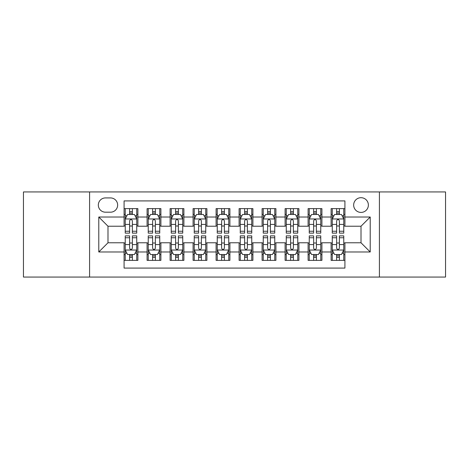 <?xml version="1.0" encoding="UTF-8"?>
<svg xmlns="http://www.w3.org/2000/svg" width="469" height="469" viewBox="0 0 469 469"><rect width="100%" height="100%" fill="white"/><g stroke="black" fill="none" stroke-linecap="round" stroke-linejoin="round"><path stroke-width="0.7" d="M361.013 197.695A7.363 7.363 0 0 0 353.655 205.059A7.363 7.363 0 0 0 361.013 212.416A7.363 7.363 0 0 0 368.376 205.059A7.363 7.363 0 0 0 361.013 197.695M379.415 277.056L445.55 277.056L445.55 191.944L379.415 191.944L379.415 277.056L89.585 277.056L89.585 191.944L23.45 191.944L23.45 277.056L89.585 277.056M344.914 208.623L331.114 208.623L331.114 217.018L321.91 217.018L321.91 226.216L331.114 226.216L331.114 217.018M321.91 217.018L321.91 208.623L308.11 208.623L308.11 217.018L298.905 217.018L298.905 226.216L308.11 226.216L308.11 217.018M298.905 217.018L298.905 208.623L285.105 208.623L285.105 217.018L275.907 217.018L275.907 226.216L285.105 226.216L285.105 217.018M275.907 217.018L275.907 208.623L262.101 208.623L262.101 217.018L252.902 217.018L252.902 226.216L262.101 226.216L262.101 217.018M252.902 217.018L252.902 208.623L239.102 208.623L239.102 217.018L229.898 217.018L229.898 226.216L239.102 226.216L239.102 217.018M229.898 217.018L229.898 208.623L216.098 208.623L216.098 217.018L206.899 217.018L206.899 226.216L216.098 226.216L216.098 217.018M206.899 217.018L206.899 208.623L193.093 208.623L193.093 217.018L183.895 217.018L183.895 226.216L193.093 226.216L193.093 217.018M183.895 217.018L183.895 208.623L170.095 208.623L170.095 217.018L160.89 217.018L160.89 226.216L170.095 226.216L170.095 217.018M160.89 217.018L160.89 208.623L147.09 208.623L147.09 226.216L137.886 226.216L137.886 208.623L124.086 208.623M124.086 260.377L137.886 260.377L137.886 242.784L147.09 242.784L147.09 260.377L160.89 260.377L160.89 242.784L170.095 242.784L170.095 251.982L160.89 251.982M170.095 251.982L170.095 260.377L183.895 260.377L183.895 242.784L193.093 242.784L193.093 251.982L183.895 251.982M193.093 251.982L193.093 260.377L206.899 260.377L206.899 242.784L216.098 242.784L216.098 251.982L206.899 251.982M216.098 251.982L216.098 260.377L229.898 260.377L229.898 242.784L239.102 242.784L239.102 251.982L229.898 251.982M239.102 251.982L239.102 260.377L252.902 260.377L252.902 242.784L262.101 242.784L262.101 251.982L252.902 251.982M262.101 251.982L262.101 260.377L275.907 260.377L275.907 242.784L285.105 242.784L285.105 251.982L275.907 251.982M285.105 251.982L285.105 260.377L298.905 260.377L298.905 242.784L308.11 242.784L308.11 251.982L298.905 251.982M308.11 251.982L308.11 260.377L321.91 260.377L321.91 242.784L331.114 242.784L331.114 251.982L321.91 251.982M105.455 212.187L110.514 212.187A7.129 7.129 0 0 0 117.649 205.059A7.129 7.129 0 0 0 110.514 197.924L105.455 197.924A7.129 7.129 0 0 0 98.326 205.059A7.129 7.129 0 0 0 105.455 212.187M379.415 191.944L89.585 191.944M344.914 217.018L344.914 200.914L124.086 200.914L124.086 226.216L107.987 226.216L107.987 242.784L124.086 242.784L124.086 268.086L344.914 268.086L344.914 242.784L361.013 242.784L361.013 226.216L344.914 226.216L344.914 217.018L370.217 217.018L370.217 251.982L344.914 251.982M124.086 251.982L98.783 251.982L98.783 217.018L124.086 217.018M331.114 251.982L331.114 260.377L344.914 260.377M124.086 214.374L125.235 214.374M129.608 214.374L132.369 214.374M136.737 214.374L137.886 214.374M124.086 225.988L125.235 225.988M129.608 225.988L132.369 225.988M136.737 225.988L137.886 225.988M124.086 243.012L125.235 243.012M129.608 243.012L132.369 243.012M136.737 243.012L137.886 243.012M124.086 254.626L125.235 254.626M129.608 254.626L132.369 254.626M136.737 254.626L137.886 254.626M147.09 225.988L148.239 225.988M152.613 225.988L155.368 225.988M159.741 225.988L160.89 225.988M147.09 214.374L148.239 214.374M152.613 214.374L155.368 214.374M159.741 214.374L160.89 214.374M147.09 243.012L148.239 243.012M152.613 243.012L155.368 243.012M159.741 243.012L160.89 243.012M147.09 254.626L148.239 254.626M152.613 254.626L155.368 254.626M159.741 254.626L160.89 254.626M170.095 243.012L171.244 243.012M175.611 243.012L178.372 243.012M182.746 243.012L183.895 243.012M170.095 254.626L171.244 254.626M175.611 254.626L178.372 254.626M182.746 254.626L183.895 254.626M170.095 214.374L171.244 214.374M175.611 214.374L178.372 214.374M182.746 214.374L183.895 214.374M170.095 225.988L171.244 225.988M175.611 225.988L178.372 225.988M182.746 225.988L183.895 225.988M193.093 243.012L194.248 243.012M198.616 243.012L201.377 243.012M205.744 243.012L206.899 243.012M193.093 254.626L194.248 254.626M198.616 254.626L201.377 254.626M205.744 254.626L206.899 254.626M193.093 214.374L194.248 214.374M198.616 214.374L201.377 214.374M205.744 214.374L206.899 214.374M193.093 225.988L194.248 225.988M198.616 225.988L201.377 225.988M205.744 225.988L206.899 225.988M216.098 243.012L217.247 243.012M221.62 243.012L224.381 243.012M228.749 243.012L229.898 243.012M216.098 254.626L217.247 254.626M221.62 254.626L224.381 254.626M228.749 254.626L229.898 254.626M216.098 214.374L217.247 214.374M221.62 214.374L224.381 214.374M228.749 214.374L229.898 214.374M216.098 225.988L217.247 225.988M221.62 225.988L224.381 225.988M228.749 225.988L229.898 225.988M239.102 243.012L240.251 243.012M244.619 243.012L247.38 243.012M251.753 243.012L252.902 243.012M239.102 254.626L240.251 254.626M244.619 254.626L247.38 254.626M251.753 254.626L252.902 254.626M239.102 214.374L240.251 214.374M244.619 214.374L247.38 214.374M251.753 214.374L252.902 214.374M239.102 225.988L240.251 225.988M244.619 225.988L247.38 225.988M251.753 225.988L252.902 225.988M262.101 243.012L263.256 243.012M267.623 243.012L270.384 243.012M274.752 243.012L275.907 243.012M262.101 254.626L263.256 254.626M267.623 254.626L270.384 254.626M274.752 254.626L275.907 254.626M262.101 214.374L263.256 214.374M267.623 214.374L270.384 214.374M274.752 214.374L275.907 214.374M262.101 225.988L263.256 225.988M267.623 225.988L270.384 225.988M274.752 225.988L275.907 225.988M285.105 243.012L286.254 243.012M290.628 243.012L293.389 243.012M297.756 243.012L298.905 243.012M285.105 254.626L286.254 254.626M290.628 254.626L293.389 254.626M297.756 254.626L298.905 254.626M285.105 214.374L286.254 214.374M290.628 214.374L293.389 214.374M297.756 214.374L298.905 214.374M285.105 225.988L286.254 225.988M290.628 225.988L293.389 225.988M297.756 225.988L298.905 225.988M308.11 243.012L309.259 243.012M313.632 243.012L316.387 243.012M320.761 243.012L321.91 243.012M308.11 254.626L309.259 254.626M313.632 254.626L316.387 254.626M320.761 254.626L321.91 254.626M308.11 214.374L309.259 214.374M313.632 214.374L316.387 214.374M320.761 214.374L321.91 214.374M308.11 225.988L309.259 225.988M313.632 225.988L316.387 225.988M320.761 225.988L321.91 225.988M331.114 243.012L332.263 243.012M336.631 243.012L339.392 243.012M343.765 243.012L344.914 243.012M331.114 254.626L332.263 254.626M336.631 254.626L339.392 254.626M343.765 254.626L344.914 254.626M331.114 214.374L332.263 214.374M336.631 214.374L339.392 214.374M343.765 214.374L344.914 214.374M331.114 225.988L332.263 225.988M336.631 225.988L339.392 225.988M343.765 225.988L344.914 225.988M107.987 226.216L98.783 217.018M107.987 242.784L98.783 251.982M370.217 217.018L361.013 226.216M370.217 251.982L361.013 242.784M132.369 211.613L129.608 211.613M136.737 231.246L132.369 231.246L132.369 233.122L136.737 233.122L136.737 219.087L134.439 214.485L127.539 214.485L125.235 219.087L125.235 233.122L129.608 233.122L129.608 231.246L125.235 231.246M125.235 219.087L125.235 208.623M136.737 219.087L136.737 208.623M129.608 214.485L129.608 208.623M132.369 208.623L132.369 214.485M132.369 231.246L132.369 220.811C131.449 219.041 130.529 219.041 129.608 220.811L129.608 231.246M129.608 257.387L132.369 257.387M125.235 237.754L129.608 237.754L129.608 235.878L125.235 235.878L125.235 249.913L127.539 254.515L134.439 254.515L136.737 249.913L136.737 235.878L132.369 235.878L132.369 237.754L136.737 237.754M136.737 249.913L136.737 260.377M125.235 249.913L125.235 260.377M132.369 254.515L132.369 260.377M129.608 260.377L129.608 254.515M129.608 237.754L129.608 248.189C130.529 249.959 131.449 249.959 132.369 248.189L132.369 237.754M155.368 211.613L152.613 211.613M159.741 231.246L155.368 231.246L155.368 233.122L159.741 233.122L159.741 219.087L157.443 214.485L150.537 214.485L148.239 219.087L148.239 233.122L152.613 233.122L152.613 231.246L148.239 231.246M148.239 219.087L148.239 208.623M159.741 219.087L159.741 208.623M152.613 214.485L152.613 208.623M155.368 208.623L155.368 214.485M155.368 231.246L155.368 220.811C154.453 219.041 153.533 219.041 152.613 220.811L152.613 231.246M178.372 211.613L175.611 211.613M182.746 231.246L178.372 231.246L178.372 233.122L182.746 233.122L182.746 219.087L180.442 214.485L173.542 214.485L171.244 219.087L171.244 233.122L175.611 233.122L175.611 231.246L171.244 231.246M171.244 219.087L171.244 208.623M182.746 219.087L182.746 208.623M175.611 214.485L175.611 208.623M178.372 208.623L178.372 214.485M178.372 231.246L178.372 220.811C177.452 219.041 176.532 219.041 175.611 220.811L175.611 231.246M201.377 211.613L198.616 211.613M205.744 231.246L201.377 231.246L201.377 233.122L205.744 233.122L205.744 219.087L203.446 214.485L196.546 214.485L194.248 219.087L194.248 233.122L198.616 233.122L198.616 231.246L194.248 231.246M194.248 219.087L194.248 208.623M205.744 219.087L205.744 208.623M198.616 214.485L198.616 208.623M201.377 208.623L201.377 214.485M201.377 231.246L201.377 220.811C200.456 219.041 199.536 219.041 198.616 220.811L198.616 231.246M224.381 211.613L221.62 211.613M228.749 231.246L224.381 231.246L224.381 233.122L228.749 233.122L228.749 219.087L226.451 214.485L219.551 214.485L217.247 219.087L217.247 233.122L221.62 233.122L221.62 231.246L217.247 231.246M217.247 219.087L217.247 208.623M228.749 219.087L228.749 208.623M221.62 214.485L221.62 208.623M224.381 208.623L224.381 214.485M224.381 231.246L224.381 220.811C223.461 219.041 222.541 219.041 221.62 220.811L221.62 231.246M152.613 257.387L155.368 257.387M148.239 237.754L152.613 237.754L152.613 235.878L148.239 235.878L148.239 249.913L150.537 254.515L157.443 254.515L159.741 249.913L159.741 235.878L155.368 235.878L155.368 237.754L159.741 237.754M159.741 249.913L159.741 260.377M148.239 249.913L148.239 260.377M155.368 254.515L155.368 260.377M152.613 260.377L152.613 254.515M152.613 237.754L152.613 248.189C153.527 249.959 154.448 249.959 155.368 248.189L155.368 237.754M175.611 257.387L178.372 257.387M171.244 237.754L175.611 237.754L175.611 235.878L171.244 235.878L171.244 249.913L173.542 254.515L180.442 254.515L182.746 249.913L182.746 235.878L178.372 235.878L178.372 237.754L182.746 237.754M182.746 249.913L182.746 260.377M171.244 249.913L171.244 260.377M178.372 254.515L178.372 260.377M175.611 260.377L175.611 254.515M175.611 237.754L175.611 248.189C176.532 249.959 177.452 249.959 178.372 248.189L178.372 237.754M198.616 257.387L201.377 257.387M194.248 237.754L198.616 237.754L198.616 235.878L194.248 235.878L194.248 249.913L196.546 254.515L203.446 254.515L205.744 249.913L205.744 235.878L201.377 235.878L201.377 237.754L205.744 237.754M205.744 249.913L205.744 260.377M194.248 249.913L194.248 260.377M201.377 254.515L201.377 260.377M198.616 260.377L198.616 254.515M198.616 237.754L198.616 248.189C199.536 249.959 200.456 249.959 201.377 248.189L201.377 237.754M221.62 257.387L224.381 257.387M217.247 237.754L221.62 237.754L221.62 235.878L217.247 235.878L217.247 249.913L219.551 254.515L226.451 254.515L228.749 249.913L228.749 235.878L224.381 235.878L224.381 237.754L228.749 237.754M228.749 249.913L228.749 260.377M217.247 249.913L217.247 260.377M224.381 254.515L224.381 260.377M221.62 260.377L221.62 254.515M221.62 237.754L221.62 248.189C222.535 249.959 223.455 249.959 224.381 248.189L224.381 237.754M247.38 211.613L244.619 211.613M251.753 231.246L247.38 231.246L247.38 233.122L251.753 233.122L251.753 219.087L249.449 214.485L242.549 214.485L240.251 219.087L240.251 233.122L244.619 233.122L244.619 231.246L240.251 231.246M240.251 219.087L240.251 208.623M251.753 219.087L251.753 208.623M244.619 214.485L244.619 208.623M247.38 208.623L247.38 214.485M247.38 231.246L247.38 220.811C246.465 219.041 245.545 219.041 244.619 220.811L244.619 231.246M244.619 257.387L247.38 257.387M240.251 237.754L244.619 237.754L244.619 235.878L240.251 235.878L240.251 249.913L242.549 254.515L249.449 254.515L251.753 249.913L251.753 235.878L247.38 235.878L247.38 237.754L251.753 237.754M251.753 249.913L251.753 260.377M240.251 249.913L240.251 260.377M247.38 254.515L247.38 260.377M244.619 260.377L244.619 254.515M244.619 237.754L244.619 248.189C245.539 249.959 246.46 249.959 247.38 248.189L247.38 237.754M270.384 211.613L267.623 211.613M274.752 231.246L270.384 231.246L270.384 233.122L274.752 233.122L274.752 219.087L272.454 214.485L265.554 214.485L263.256 219.087L263.256 233.122L267.623 233.122L267.623 231.246L263.256 231.246M263.256 219.087L263.256 208.623M274.752 219.087L274.752 208.623M267.623 214.485L267.623 208.623M270.384 208.623L270.384 214.485M270.384 231.246L270.384 220.811C269.464 219.041 268.544 219.041 267.623 220.811L267.623 231.246M267.623 257.387L270.384 257.387M263.256 237.754L267.623 237.754L267.623 235.878L263.256 235.878L263.256 249.913L265.554 254.515L272.454 254.515L274.752 249.913L274.752 235.878L270.384 235.878L270.384 237.754L274.752 237.754M274.752 249.913L274.752 260.377M263.256 249.913L263.256 260.377M270.384 254.515L270.384 260.377M267.623 260.377L267.623 254.515M267.623 237.754L267.623 248.189C268.544 249.959 269.464 249.959 270.384 248.189L270.384 237.754M293.389 211.613L290.628 211.613M297.756 231.246L293.389 231.246L293.389 233.122L297.756 233.122L297.756 219.087L295.458 214.485L288.558 214.485L286.254 219.087L286.254 233.122L290.628 233.122L290.628 231.246L286.254 231.246M286.254 219.087L286.254 208.623M297.756 219.087L297.756 208.623M290.628 214.485L290.628 208.623M293.389 208.623L293.389 214.485M293.389 231.246L293.389 220.811C292.468 219.041 291.548 219.041 290.628 220.811L290.628 231.246M290.628 257.387L293.389 257.387M286.254 237.754L290.628 237.754L290.628 235.878L286.254 235.878L286.254 249.913L288.558 254.515L295.458 254.515L297.756 249.913L297.756 235.878L293.389 235.878L293.389 237.754L297.756 237.754M297.756 249.913L297.756 260.377M286.254 249.913L286.254 260.377M293.389 254.515L293.389 260.377M290.628 260.377L290.628 254.515M290.628 237.754L290.628 248.189C291.548 249.959 292.468 249.959 293.389 248.189L293.389 237.754M316.387 211.613L313.632 211.613M320.761 231.246L316.387 231.246L316.387 233.122L320.761 233.122L320.761 219.087L318.463 214.485L311.557 214.485L309.259 219.087L309.259 233.122L313.632 233.122L313.632 231.246L309.259 231.246M309.259 219.087L309.259 208.623M320.761 219.087L320.761 208.623M313.632 214.485L313.632 208.623M316.387 208.623L316.387 214.485M316.387 231.246L316.387 220.811C315.473 219.041 314.552 219.041 313.632 220.811L313.632 231.246M313.632 257.387L316.387 257.387M309.259 237.754L313.632 237.754L313.632 235.878L309.259 235.878L309.259 249.913L311.557 254.515L318.463 254.515L320.761 249.913L320.761 235.878L316.387 235.878L316.387 237.754L320.761 237.754M320.761 249.913L320.761 260.377M309.259 249.913L309.259 260.377M316.387 254.515L316.387 260.377M313.632 260.377L313.632 254.515M313.632 237.754L313.632 248.189C314.547 249.959 315.467 249.959 316.387 248.189L316.387 237.754M339.392 211.613L336.631 211.613M343.765 231.246L339.392 231.246L339.392 233.122L343.765 233.122L343.765 219.087L341.461 214.485L334.561 214.485L332.263 219.087L332.263 233.122L336.631 233.122L336.631 231.246L332.263 231.246M332.263 219.087L332.263 208.623M343.765 219.087L343.765 208.623M336.631 214.485L336.631 208.623M339.392 208.623L339.392 214.485M339.392 231.246L339.392 220.811C338.471 219.041 337.551 219.041 336.631 220.811L336.631 231.246M336.631 257.387L339.392 257.387M332.263 237.754L336.631 237.754L336.631 235.878L332.263 235.878L332.263 249.913L334.561 254.515L341.461 254.515L343.765 249.913L343.765 235.878L339.392 235.878L339.392 237.754L343.765 237.754M343.765 249.913L343.765 260.377M332.263 249.913L332.263 260.377M339.392 254.515L339.392 260.377M336.631 260.377L336.631 254.515M336.631 237.754L336.631 248.189C337.551 249.959 338.471 249.959 339.392 248.189L339.392 237.754M147.09 251.982L137.886 251.982M147.09 217.018L137.886 217.018M136.678 218.97L125.293 218.97M125.235 215.752L126.906 215.752M135.072 215.752L136.737 215.752M129.608 224.422L125.235 224.422M136.737 224.422L132.369 224.422M132.369 213.078L129.608 213.078M125.293 250.03L136.678 250.03M136.737 253.248L135.072 253.248M126.906 253.248L125.235 253.248M132.369 244.578L136.737 244.578M125.235 244.578L129.608 244.578M129.608 255.922L132.369 255.922M159.683 218.97L148.298 218.97M148.239 215.752L149.91 215.752M158.076 215.752L159.741 215.752M152.613 224.422L148.239 224.422M159.741 224.422L155.368 224.422M155.368 213.078L152.613 213.078M182.687 218.97L171.302 218.97M171.244 215.752L172.909 215.752M181.075 215.752L182.746 215.752M175.611 224.422L171.244 224.422M182.746 224.422L178.372 224.422M178.372 213.078L175.611 213.078M205.692 218.97L194.301 218.97M194.248 215.752L195.913 215.752M204.079 215.752L205.744 215.752M198.616 224.422L194.248 224.422M205.744 224.422L201.377 224.422M201.377 213.078L198.616 213.078M228.69 218.97L217.305 218.97M217.247 215.752L218.917 215.752M227.084 215.752L228.749 215.752M221.62 224.422L217.247 224.422M228.749 224.422L224.381 224.422M224.381 213.078L221.62 213.078M148.298 250.03L159.683 250.03M159.741 253.248L158.076 253.248M149.91 253.248L148.239 253.248M155.368 244.578L159.741 244.578M148.239 244.578L152.613 244.578M152.613 255.922L155.368 255.922M171.302 250.03L182.687 250.03M182.746 253.248L181.075 253.248M172.909 253.248L171.244 253.248M178.372 244.578L182.746 244.578M171.244 244.578L175.611 244.578M175.611 255.922L178.372 255.922M194.301 250.03L205.692 250.03M205.744 253.248L204.079 253.248M195.913 253.248L194.248 253.248M201.377 244.578L205.744 244.578M194.248 244.578L198.616 244.578M198.616 255.922L201.377 255.922M217.305 250.03L228.69 250.03M228.749 253.248L227.084 253.248M218.917 253.248L217.247 253.248M224.381 244.578L228.749 244.578M217.247 244.578L221.62 244.578M221.62 255.922L224.381 255.922M251.695 218.97L240.31 218.97M240.251 215.752L241.916 215.752M250.083 215.752L251.753 215.752M244.619 224.422L240.251 224.422M251.753 224.422L247.38 224.422M247.38 213.078L244.619 213.078M240.31 250.03L251.695 250.03M251.753 253.248L250.083 253.248M241.916 253.248L240.251 253.248M247.38 244.578L251.753 244.578M240.251 244.578L244.619 244.578M244.619 255.922L247.38 255.922M274.699 218.97L263.308 218.97M263.256 215.752L264.921 215.752M273.087 215.752L274.752 215.752M267.623 224.422L263.256 224.422M274.752 224.422L270.384 224.422M270.384 213.078L267.623 213.078M263.308 250.03L274.699 250.03M274.752 253.248L273.087 253.248M264.921 253.248L263.256 253.248M270.384 244.578L274.752 244.578M263.256 244.578L267.623 244.578M267.623 255.922L270.384 255.922M297.698 218.97L286.313 218.97M286.254 215.752L287.925 215.752M296.091 215.752L297.756 215.752M290.628 224.422L286.254 224.422M297.756 224.422L293.389 224.422M293.389 213.078L290.628 213.078M286.313 250.03L297.698 250.03M297.756 253.248L296.091 253.248M287.925 253.248L286.254 253.248M293.389 244.578L297.756 244.578M286.254 244.578L290.628 244.578M290.628 255.922L293.389 255.922M320.702 218.97L309.317 218.97M309.259 215.752L310.924 215.752M319.09 215.752L320.761 215.752M313.632 224.422L309.259 224.422M320.761 224.422L316.387 224.422M316.387 213.078L313.632 213.078M309.317 250.03L320.702 250.03M320.761 253.248L319.09 253.248M310.924 253.248L309.259 253.248M316.387 244.578L320.761 244.578M309.259 244.578L313.632 244.578M313.632 255.922L316.387 255.922M343.707 218.97L332.322 218.97M332.263 215.752L333.928 215.752M342.094 215.752L343.765 215.752M336.631 224.422L332.263 224.422M343.765 224.422L339.392 224.422M339.392 213.078L336.631 213.078M332.322 250.03L343.707 250.03M343.765 253.248L342.094 253.248M333.928 253.248L332.263 253.248M339.392 244.578L343.765 244.578M332.263 244.578L336.631 244.578M336.631 255.922L339.392 255.922"/></g></svg>
